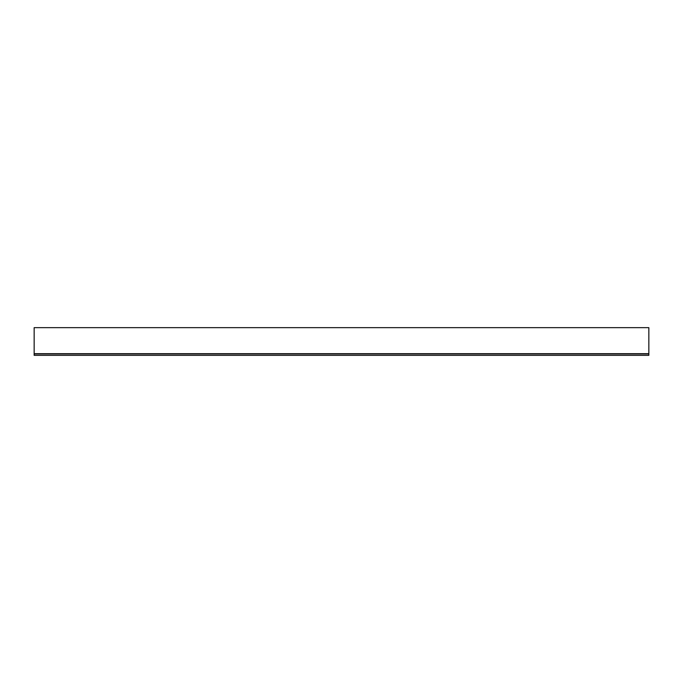 <?xml version="1.0" encoding="UTF-8"?>
<svg xmlns="http://www.w3.org/2000/svg" width="683" height="683" viewBox="0 0 683 683"><rect width="100%" height="100%" fill="white"/><g stroke="black" fill="none" stroke-linecap="round" stroke-linejoin="round"><path stroke-width="1.02" d="M34.15 327.652L648.85 327.652L648.85 353.683L34.15 353.683L34.15 327.652M34.15 353.683L34.15 355.348L648.85 355.348L648.85 353.683M648.85 353.956L34.15 353.956"/></g></svg>
